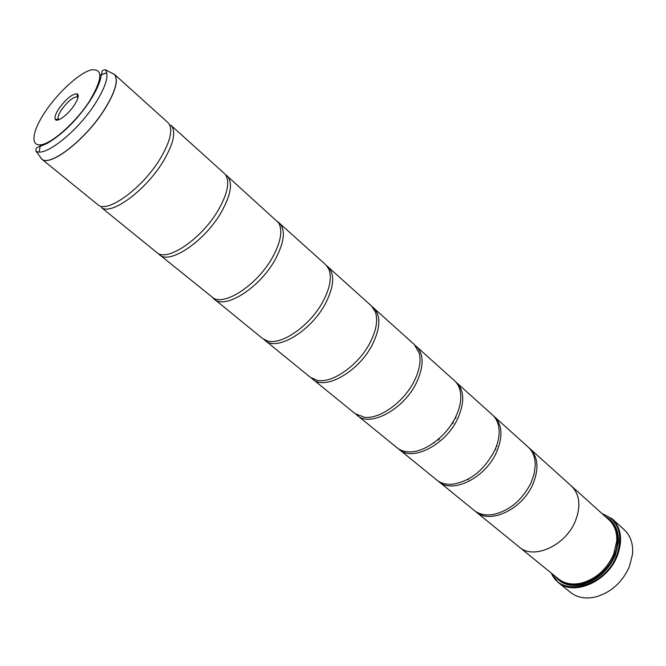 <?xml version="1.0" encoding="UTF-8"?>
<svg xmlns="http://www.w3.org/2000/svg" width="666" height="666" viewBox="0 0 666 666"><rect width="100%" height="100%" fill="white"/><g stroke="black" fill="none" stroke-linecap="round" stroke-linejoin="round"><path stroke-width="1" d="M39.61 156.077L41.575 158.974L97.794 204.645C106.81 214.119 142.649 188.228 160.339 158.466C170.829 140.543 173.376 128.596 167.982 122.619L114.161 74.134C118.931 79.579 115.701 91.417 104.462 109.649C85.531 139.943 49.5 167.657 41.575 158.974L39.702 156.202M171.362 125.707C176.165 132.01 173.493 143.806 163.361 161.114C146.087 190.226 111.105 215.884 101.374 207.517L157.343 252.963C168.148 261.805 202.631 237.862 218.673 209.44C228.055 192.591 230.136 180.769 224.925 173.976L170.896 125.25L171.362 125.707L169.863 125.308M158.733 254.079L213.786 298.393C226.565 305.378 258.591 283.258 272.852 256.785C280.952 241.625 282.85 230.27 278.538 222.719L226.249 175.175M212.787 297.885L262.487 338.436L266.941 340.759C281.135 345.979 310.614 325.474 323.31 300.865C330.269 287.346 332.034 276.623 328.613 268.681L325.632 264.635L277.889 221.811M263.778 339.36L310.281 377.264L317.099 380.311C332.226 383.849 359.107 364.835 370.413 342.024C376.357 330.086 378.03 320.121 375.449 312.121L371.387 305.852L326.74 265.776M311.488 378.138L355.078 413.661L364.552 417.291C380.161 419.239 404.42 401.598 414.485 380.536C419.505 370.13 421.112 361.047 419.322 353.28L414.277 344.48L372.436 306.901M356.202 414.493L397.161 447.852C400.449 450.499 404.578 451.839 409.548 451.881C425.216 452.331 446.869 436.005 455.81 416.641C459.981 407.742 461.53 399.658 460.456 392.382C459.648 387.479 457.684 383.608 454.562 380.769L415.268 345.463M398.21 448.634L436.763 480.02C440.85 483.291 446.045 484.706 452.331 484.249C470.138 481.393 484.24 470.163 494.638 450.566C498.018 443.148 499.492 436.172 499.05 429.645C498.526 423.36 496.337 418.456 492.465 414.918L455.494 381.685M456.11 417.765L454.795 418.673M434.648 442.216L434.282 442.965M437.745 480.769L474.092 510.347C479.079 514.302 485.422 515.692 493.115 514.51C509.632 510.73 522.327 500.066 531.193 482.5L534.19 473.734L535.256 465.259C535.231 457.475 532.883 451.423 528.205 447.111L493.356 415.775M497.119 446.095L496.337 446.495M468.556 478.954L468.281 479.795M558.008 582.275L570.504 592.39C577.389 597.752 585.905 599.242 596.062 596.853C611.23 592.29 622.344 582.242 629.387 566.708L632.534 554.229C633.324 543.822 630.535 535.639 624.167 529.67L612.245 518.889C621.328 527.98 622.993 540.376 617.224 556.06C607.367 581.959 573.534 596.378 558.008 582.275L550.957 572.81M58.774 108.808C55.544 113.853 54.379 117.358 55.278 119.331C56.918 123.027 68.373 114.452 74.459 104.878C78.263 98.768 79.154 95.08 77.114 93.806C72.194 93.831 66.076 98.834 58.774 108.808M78.03 97.378L77.406 96.878C73.102 96.878 67.766 101.232 61.389 109.957C58.566 114.361 57.559 117.424 58.35 119.147L58.949 119.68M551.481 573.235C561.013 597.868 604.82 587.146 616.574 555.76C623.509 534.423 618.756 520.446 602.297 513.836M601.798 513.386L612.245 518.889M475.025 511.055L475.907 511.821C489.826 524.675 522.452 509.323 532.966 484.049C539.135 468.731 538.128 456.934 529.936 448.668L571.445 486.063C579.803 494.447 581.102 506.118 575.341 521.087C565.542 545.762 533.483 560.098 519.255 547.052L558.424 578.879C564.393 583.566 571.811 585.039 580.677 583.283C595.537 579.345 606.501 569.738 613.577 554.487L616.749 541.125C617.107 532.092 614.51 524.999 608.949 519.83L571.453 486.047C579.82 494.438 581.118 506.118 575.357 521.087C565.534 545.745 533.483 560.081 519.264 547.044L518.656 546.545M554.969 576.065C561.138 584.099 570.096 587.021 581.843 584.823C596.936 580.769 608.066 570.995 615.242 555.502L618.448 542.041C618.797 530.094 614.527 521.703 605.644 516.841M556.984 577.705C563.161 584.34 571.545 586.638 582.126 584.598C597.027 580.594 608.016 570.945 615.101 555.652L618.273 542.357C618.647 531.585 615.084 523.659 607.567 518.581M570.862 485.531L571.453 486.047M159.457 254.737C169.555 264.993 205.095 241.017 221.478 211.888C231.177 194.322 233.025 182.284 227.006 175.791M214.019 299.067C224.991 309.94 260.19 287.604 275.466 259.057C284.499 241.833 285.756 229.753 279.245 222.844M264.951 340.443C276.648 351.823 311.472 330.952 325.741 302.997C334.174 286.097 334.923 274.017 327.997 266.758M312.587 379.145C324.908 390.95 359.315 371.403 372.685 344.014C380.577 327.439 380.877 315.384 373.601 307.842M357.251 415.426C370.08 427.58 404.062 409.24 416.616 382.392C424.017 366.15 423.926 354.137 416.35 346.353M399.2 449.508C412.47 461.946 446.004 444.697 457.808 418.39C464.768 402.455 464.327 390.501 456.51 382.525M438.678 481.576C452.306 494.255 485.389 477.997 496.52 452.214C503.071 436.588 502.33 424.708 494.305 416.575M529.936 448.668L529.045 447.918M495.962 449.175L495.013 449.741M453.413 422.735L451.357 424.492M439.868 437.92L438.444 440.226M100.025 75.216L106.793 72.852M104.371 109.574C115.36 91.791 118.69 80.062 114.377 74.376L105.295 69.739C109.299 75.116 106.011 86.289 95.454 103.247C77.539 131.693 43.814 158.192 35.856 150.899L41.833 159.149C50.283 166.991 85.714 139.41 104.371 109.574M106.785 72.777L100.017 75.116M566.083 582.917C581.768 589.393 606.335 575.566 614.21 555.302C618.448 544.455 618.414 534.94 614.127 526.764M559.09 579.395C573.243 593.381 605.527 580.128 614.86 555.602C620.362 540.542 618.597 528.812 609.565 520.404M89.527 101.09C102.814 78.521 103.213 68.165 90.726 70.013C78.605 73.485 57.584 92.99 44.838 112.304C31.935 131.66 29.987 147.119 41.75 144.63C53.297 142.457 76.24 121.695 89.527 101.09M40.351 144.855L39.918 146.437M39.161 151.898L40.451 144.838M58.35 119.147L55.278 119.331M105.295 69.739C102.972 69.947 101.84 70.829 101.915 72.411L100.25 80.053C98.393 86.072 94.93 93.065 89.877 101.041C77.206 119.722 63.17 133.724 47.769 143.048C35.165 149.209 36.48 145.937 35.856 150.899M475.907 511.821L519.264 547.044M77.406 96.878L77.114 93.806"/></g></svg>
